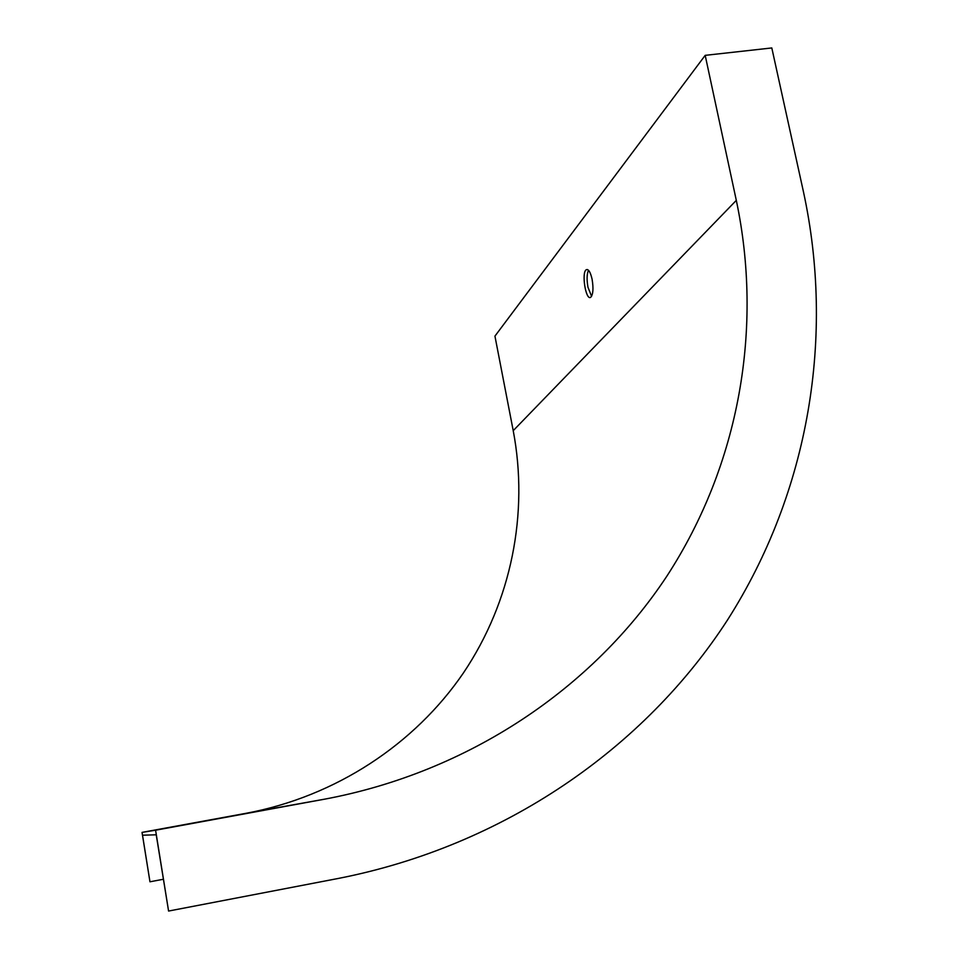 <?xml version="1.0" encoding="UTF-8"?>
<svg xmlns="http://www.w3.org/2000/svg" width="959" height="959" viewBox="0 0 959 959"><rect width="100%" height="100%" fill="white"/><g stroke="black" fill="none" stroke-linecap="round" stroke-linejoin="round"><path stroke-width="1.44" d="M149.964 881.789L142.04 832.388L155.586 830.206L168.58 911.05L156.233 834.798L142.519 835.205L149.964 881.789L163.378 879.259M155.586 830.206L324.861 799.123C468.975 772.067 592.794 688.178 666.733 576.359C739.94 463.856 763.1 327.307 736.308 200.371L705.189 55.346L494.94 336.118L513.221 430.663L736.308 200.371M142.04 832.388L246.379 813.244C335.782 796.485 414.72 744.232 463.389 672.99C511.603 601.353 528.889 513.101 513.221 430.663M212.922 819.501L197.266 822.366L212.922 819.501M591.583 296.307L587.975 287.28C586.644 279.668 586.824 273.998 588.502 270.258M592.099 279.249C590.468 272.164 588.55 268.976 586.345 269.683C581.214 272.116 585.817 301.054 590.732 297.266C593.141 294.533 593.597 288.527 592.099 279.249M168.58 911.05L338.635 878.384C503.895 845.922 644.484 748.284 727.521 619.97C809.732 490.852 834.57 335.542 803.462 191.836L771.803 47.95L705.189 55.346M246.379 813.244L324.861 799.123M587.423 269.539L586.345 269.683"/></g></svg>
